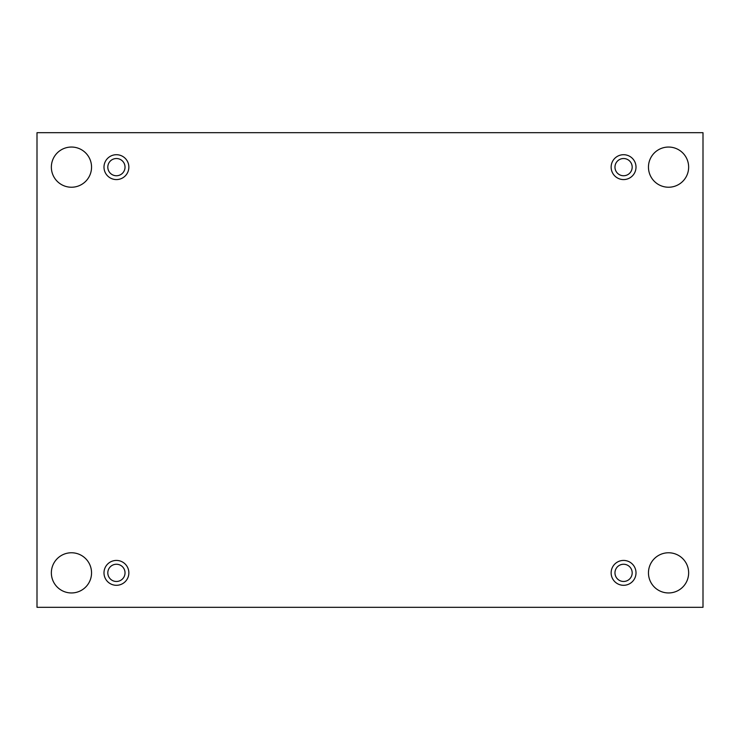 <?xml version="1.0" encoding="UTF-8"?>
<svg xmlns="http://www.w3.org/2000/svg" width="740" height="740" viewBox="0 0 740 740"><rect width="100%" height="100%" fill="white"/><g stroke="black" fill="none" stroke-linecap="round" stroke-linejoin="round"><path stroke-width="1.11" d="M703 132.691L37 132.691L37 607.309L703 607.309L703 132.691M688.644 572.862A20.091 20.091 0 0 0 658.508 555.462A20.091 20.091 0 0 0 658.508 590.261A20.091 20.091 0 0 0 688.644 572.862M91.547 572.862A20.091 20.091 0 0 0 61.401 555.462A20.091 20.091 0 0 0 61.401 590.261A20.091 20.091 0 0 0 91.547 572.862M688.644 167.138A20.091 20.091 0 0 0 658.508 149.739A20.091 20.091 0 0 0 658.508 184.538A20.091 20.091 0 0 0 688.644 167.138M91.547 167.138A20.091 20.091 0 0 0 61.401 149.739A20.091 20.091 0 0 0 61.401 184.538A20.091 20.091 0 0 0 91.547 167.138M116.421 179.579A12.441 12.441 0 0 1 105.654 160.922A12.441 12.441 0 0 1 127.197 160.922A12.441 12.441 0 0 1 116.421 179.579M623.58 179.579A12.441 12.441 0 0 1 612.803 160.922A12.441 12.441 0 0 1 634.346 160.922A12.441 12.441 0 0 1 623.58 179.579M623.58 585.303A12.441 12.441 0 0 1 612.803 566.646A12.441 12.441 0 0 1 634.346 566.646A12.441 12.441 0 0 1 623.58 585.303M116.421 585.303A12.441 12.441 0 0 1 105.654 566.646A12.441 12.441 0 0 1 127.197 566.646A12.441 12.441 0 0 1 116.421 585.303M107.809 572.862A8.612 8.612 0 0 1 120.731 565.406A8.612 8.612 0 0 1 120.731 580.317A8.612 8.612 0 0 1 107.809 572.862M614.968 572.862A8.612 8.612 0 0 1 627.881 565.406A8.612 8.612 0 0 1 627.881 580.317A8.612 8.612 0 0 1 614.968 572.862M614.968 167.138A8.612 8.612 0 0 1 627.881 159.683A8.612 8.612 0 0 1 627.881 174.594A8.612 8.612 0 0 1 614.968 167.138M107.809 167.138A8.612 8.612 0 0 1 120.731 159.683A8.612 8.612 0 0 1 120.731 174.594A8.612 8.612 0 0 1 107.809 167.138"/></g></svg>
